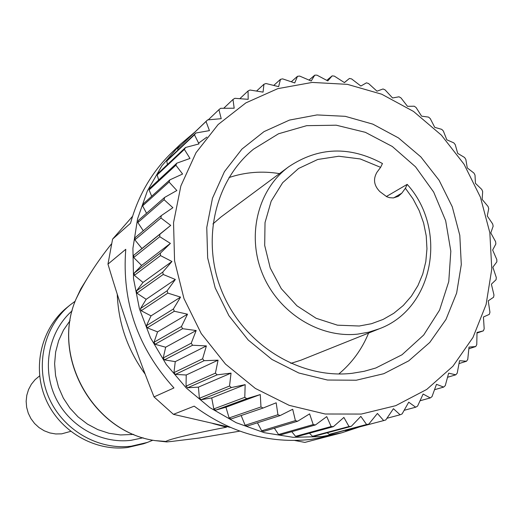 <?xml version="1.0" encoding="UTF-8"?>
<svg xmlns="http://www.w3.org/2000/svg" width="523" height="523" viewBox="0 0 523 523"><rect width="100%" height="100%" fill="white"/><g stroke="black" fill="none" stroke-linecap="round" stroke-linejoin="round"><path stroke-width="0.78" d="M361.269 414.066L395.715 405.678L426.755 389.426L452.905 366.263L472.975 337.466L486.102 304.51L491.783 269.018L489.835 232.683L480.421 197.191L464.019 164.17L441.379 135.137L413.523 111.438L381.725 94.218L347.416 84.353L312.205 82.425L277.778 88.655L245.862 102.887L218.111 124.559L196.02 152.709L180.86 185.972L173.544 222.667L174.571 260.872L183.952 298.528L201.237 333.569L225.491 364.086L255.355 388.439L289.193 405.351L325.136 414L361.269 414.066M490.79 232.912L493.15 226.198L492.686 223.962L487.259 215.986L488.737 208.657L488.057 206.474L482.128 199.387L482.664 191.568L481.788 189.45L475.44 183.318L475.008 175.094L473.936 173.074L467.274 167.929L465.843 159.41L464.581 157.495L457.703 153.376L455.252 144.662L453.82 142.877L446.825 139.804L443.347 131.005L441.758 129.364L434.75 127.357L430.246 118.571L428.52 117.1L421.59 116.158L416.073 107.496L414.216 106.202L407.482 106.326L400.971 97.893L399.003 96.794L392.557 97.971L385.078 89.871L383.026 88.975L376.972 91.179L368.565 83.517L366.446 82.837L360.87 86.034L351.587 78.908L349.423 78.45L344.428 82.595L334.321 76.103L332.131 75.881L327.81 80.915L316.945 75.142L314.761 75.155L311.192 81.019L299.646 76.064L297.476 76.312L294.737 82.935L282.597 78.862L280.472 79.346L278.635 86.641L265.991 83.523L263.938 84.249L263.062 92.12L250.007 90.028L248.046 90.976L248.19 99.331L234.827 98.311L232.983 99.481L234.186 108.209L220.634 108.307L218.921 109.68L221.216 118.675L207.585 119.911L206.029 121.48L209.435 130.619L195.844 133.012L194.464 134.764L198.988 143.923L185.554 147.479L184.364 149.395L189.999 158.443L176.846 163.156L175.865 165.209L182.592 174.035L169.831 179.873L169.073 182.043L176.859 190.516L164.608 197.439L164.078 199.708L172.884 207.703L161.247 215.659L160.96 217.993L170.72 225.4L159.809 234.33L159.763 236.703L170.4 243.398L160.313 253.217L160.509 255.603L171.949 261.493L162.758 272.11L163.209 274.477L175.342 279.465L167.138 290.775L167.824 293.102L180.553 297.103L173.388 308.995L174.309 311.244L187.522 314.192L181.448 326.542L182.592 328.699L196.171 330.523L191.222 343.212L192.575 345.245L206.389 345.912L202.591 358.804L204.133 360.687L218.058 360.17L215.417 373.134L217.13 374.841L231.035 373.128L229.538 386.026L231.408 387.543L245.163 384.64L244.79 397.343L246.784 398.65L260.271 394.564L260.984 406.946L263.082 408.032L276.177 402.802L277.922 414.732L280.099 415.582L292.69 409.261L295.403 420.629L297.633 421.237L309.609 413.876L313.212 424.578L315.474 424.931L326.738 416.609L331.151 426.539L333.413 426.644L343.879 417.439L349.011 426.513L351.247 426.369L360.831 416.373L366.584 424.513L368.767 424.127L377.416 413.445L383.673 420.584L385.784 419.956L393.433 408.692L400.095 414.791L402.109 413.928L408.725 402.194L415.674 407.208L417.57 406.129L423.127 394.035L430.246 397.938L432.005 396.65L436.476 384.32L443.661 387.092L445.269 385.621L448.656 373.167L455.788 374.814L457.22 373.174L459.534 360.707L466.509 361.243L467.758 359.451L469.013 347.089L475.727 346.533L476.773 344.611L477.002 332.465L483.344 330.856L484.187 328.817L483.429 316.99L489.312 314.369L489.94 312.244L488.234 300.836L493.568 297.254L493.98 295.064L491.385 284.179L496.085 279.694L496.281 277.458L492.862 267.181L496.85 261.866L496.824 259.611L492.653 250.033L495.863 243.96L495.614 241.704L490.796 232.931M309.034 80.084L314.761 75.155M230.205 427.363L173.427 414.34L194.19 406.155C230.244 432.854 269.234 443.935 311.159 439.398L330.562 435.711L341.696 432.809L359.53 426.925M154.024 396.911C136.791 353.6 121.441 309.335 107.967 264.122L125.768 249.301C121.689 301.81 137.752 348.017 173.956 387.935L154.024 396.911L173.427 414.34M194.68 132.234L180.435 144.27L172.126 152.232C152.121 171.577 138.255 195.249 130.528 223.243L112.582 239.122L107.967 264.122M112.582 239.122L132.554 216.306M330.144 435.816L304.876 442.406L294.802 440.497M239.782 431.148L199.028 438.065L171.466 441.464L166.752 441.922L165.758 441.451C170.053 438.96 190.274 434.214 226.433 427.206L212.769 423.512M382.45 163.522L380.613 167.347L376.978 172.237C372.938 179.101 373.912 185.573 379.92 191.66L386.732 196.726L389.596 197.687L393.27 197.929L398.245 196.38L401.808 193.164L405.41 188.26L407.201 184.364L386.34 196.537M206.912 137.085L198.603 143.132L206.886 137.118M351.247 426.369L314.624 436.143L312.499 436.28L309.433 433.214M333.413 426.644L297.705 436.43L295.56 436.332L291.762 431.684M315.474 424.931L280.701 434.842L278.556 434.508L274.379 428.206M297.633 421.237L263.795 431.377L261.683 430.808L257.447 422.806M280.099 415.582L247.196 426.075L245.137 425.277L241.155 415.53M263.082 408.032L231.094 418.975L229.113 417.955L225.929 407.208L260.271 394.564M161.247 215.659L135.137 237.645L134.862 239.848L141.955 248.523L133.731 255.276L133.685 257.519L141.609 265.442L134.169 273.111L134.352 275.36L143.021 282.44L136.444 290.932L136.863 293.168L146.179 299.313L140.543 308.537L141.19 310.734L151.042 315.866L146.42 325.718L147.283 327.836L157.567 331.896L154.01 342.258L155.083 344.284L165.673 347.213L163.222 357.961L164.49 359.87L175.264 361.641L173.943 372.644L175.395 374.416L186.221 374.998L186.044 386.137L187.665 387.746L198.42 387.138L199.387 398.278L201.146 399.703L211.71 397.918L213.802 408.921L215.685 410.15L225.929 407.208M164.608 197.439L138.36 220.425L137.856 222.563L143.302 230.774M169.831 179.873L143.341 203.807L142.616 205.866L146.538 213.266M176.846 163.156L150.023 187.986L149.088 189.934L151.677 196.275M185.554 147.479L158.306 173.139L157.175 174.95L158.665 179.984M195.844 133.012L168.086 159.417L166.778 161.084L167.432 164.542M207.585 119.911L177.768 148.473L177.905 150.081M345.023 430.377L345.415 430.632L383.673 420.584M368.767 424.127L331.255 433.998L329.183 434.371L327.228 432.776M326.77 80.359L332.131 75.881M344.356 82.549L349.423 78.45M356.261 380.228L383.817 373.697L408.725 360.857L429.769 342.447L445.975 319.455L456.638 293.07L461.299 264.579L459.809 235.37L452.277 206.807L439.085 180.239L420.852 156.9L398.421 137.889L372.827 124.134L345.252 116.328L317.01 114.929L289.474 120.081L264.01 131.626L241.933 149.088L224.432 171.662L212.475 198.25L206.762 227.505L207.664 257.917L215.175 287.853L228.93 315.722L248.196 340.009L271.914 359.438L298.81 372.997L327.431 380.025L356.261 380.228M352.162 373.304L364.171 371.297L375.808 367.996L402.017 354.764L423.695 335.027L439.568 310.1L448.767 281.57L450.819 251.177L445.674 220.745L433.672 192.065L415.537 166.817L392.309 146.492L365.348 132.319L336.23 125.2L306.681 125.664L278.511 133.783L253.511 149.173C214.005 181.331 200.557 243.051 223.216 294.488C245.66 346.01 300.862 379.247 352.162 373.304M180.435 144.27L161.816 165.876L147.362 190.954L137.601 218.725L132.92 248.301L133.528 278.687L139.445 308.864L150.493 337.806L166.307 364.505L186.351 388.059L209.913 407.672L236.187 422.702L264.265 432.678L293.181 437.326L321.985 436.555L341.696 432.809M291.304 81.765L297.476 76.312M273.758 85.426L280.472 79.346M256.551 91.061L263.938 84.249M239.822 98.684L248.046 90.976M223.707 108.274L232.983 99.481M208.265 119.845L218.921 109.68M177.768 148.473L206.029 121.48M166.778 161.084L194.464 134.764M157.175 174.95L184.364 149.395M149.088 189.934L175.865 165.209M142.616 205.866L169.073 182.043M137.856 222.563L164.078 199.708M134.862 239.848L160.96 217.993M141.955 248.523L170.72 225.4M159.809 234.33L133.731 255.276M133.685 257.519L159.763 236.703M141.609 265.442L170.4 243.398M160.313 253.217L134.169 273.111M134.352 275.36L160.509 255.603M143.021 282.44L171.949 261.493M162.758 272.11L136.444 290.932M136.863 293.168L163.209 274.477M146.179 299.313L175.342 279.465M167.138 290.775L140.543 308.537M141.19 310.734L167.824 293.102M151.042 315.866L180.553 297.103M173.388 308.995L146.42 325.718M147.283 327.836L174.309 311.244M157.567 331.896L187.522 314.192M181.448 326.542L154.01 342.258M155.083 344.284L182.592 328.699M165.673 347.213L196.171 330.523M191.222 343.212L163.222 357.961M164.49 359.87L192.575 345.245M175.264 361.641L206.389 345.912M202.591 358.804L173.943 372.644M175.395 374.416L204.133 360.687M186.221 374.998L218.058 360.17M215.417 373.134L186.044 386.137M187.665 387.746L217.13 374.841M198.42 387.138L231.035 373.128M229.538 386.026L199.387 398.278M201.146 399.703L231.408 387.543M211.71 397.918L245.163 384.64M244.79 397.343L213.802 408.921M215.685 410.15L246.784 398.65M260.984 406.946L229.113 417.955M277.922 414.732L245.137 425.277M295.403 420.629L261.683 430.808M313.212 424.578L278.556 434.508M331.151 426.539L295.56 436.332M349.011 426.513L312.499 436.28M366.584 424.513L329.183 434.371M400.095 414.791L386.935 418.276M415.674 407.208L404.161 410.307M430.246 397.938L420.054 400.762M443.661 387.092L434.541 389.707M455.788 374.814L447.551 377.273M466.509 361.243L459.017 363.583M475.727 346.533L468.85 348.789M483.344 330.856L476.996 333.04M382.45 163.516C349.671 145.839 318.415 146.93 288.683 166.791L220.954 217.012L212.9 223.962M338.78 373.991C352.018 362.923 361.955 349.279 368.591 333.073M279.472 173.623C262.186 170.779 245.365 172.093 228.996 177.565M290.827 363.4L300.967 360.177L379.227 328.804C433.626 308.877 448.126 229.747 407.404 184.599M75.201 301.196L70.389 304.772C44.233 325.737 34.806 365.008 48.731 397.31C62.531 429.671 97.709 450.316 131.227 446.197L147.336 442.438L152.899 440.209M70.389 304.772L67.258 307.295C41.31 328.104 31.949 367.035 45.756 399.062C59.432 431.142 94.317 451.604 127.566 447.511L143.537 443.779L147.336 442.438M39.637 375.867L35.093 379.659L31.347 384.274L28.549 389.543L26.791 395.277L26.15 401.278L26.647 407.312L28.262 413.17L30.942 418.635L34.59 423.506L39.062 427.605L44.207 430.782L49.829 432.926L55.726 433.959L61.681 433.848L70.664 431.377M86.772 279.223L80.803 288.859L75.972 299.195C50.973 356.425 93.159 431.913 155.004 440.601L166.752 441.922M393.714 197.884L401.808 193.164M117.25 294.174C118.407 323.456 127.73 350.135 145.211 374.213M288.683 166.791C258.016 189.326 246.464 235.089 262.474 273.836C278.295 312.649 319.272 338.322 357.673 334.132L368.676 332.203L379.227 328.804M380.613 167.347L360.236 158.946L338.786 156.24L317.736 159.476L298.561 168.491L282.642 182.717L271.176 201.185L265.024 222.602L264.69 245.431L270.228 267.998L281.256 288.637L296.959 305.818L316.167 318.298L337.453 325.175L359.255 326.012L371.5 323.711L383.098 319.435L393.767 313.31L403.272 305.491L411.385 296.175L417.936 285.584L422.78 273.974L425.807 261.624L426.958 248.824L426.225 235.86L423.617 223.033L419.204 210.645L413.085 198.962L405.41 188.26M70.075 320.612L63.505 330.091L58.648 340.65L55.647 351.966L54.614 363.72L55.569 375.56L58.504 387.125L63.322 398.075L69.892 408.077L78.005 416.838L87.419 424.088L97.86 429.625L109 433.279L120.506 434.959L133.672 434.41M72.148 310.799C49.09 331.039 41.663 367.061 54.98 396.303C68.193 425.591 100.338 444.047 130.979 440.327L143.112 437.784M111.34 244.038C96.631 262.468 84.844 280.851 75.972 299.195C50.875 356.712 92.865 431.841 155.004 440.601L165.758 441.451"/></g></svg>
